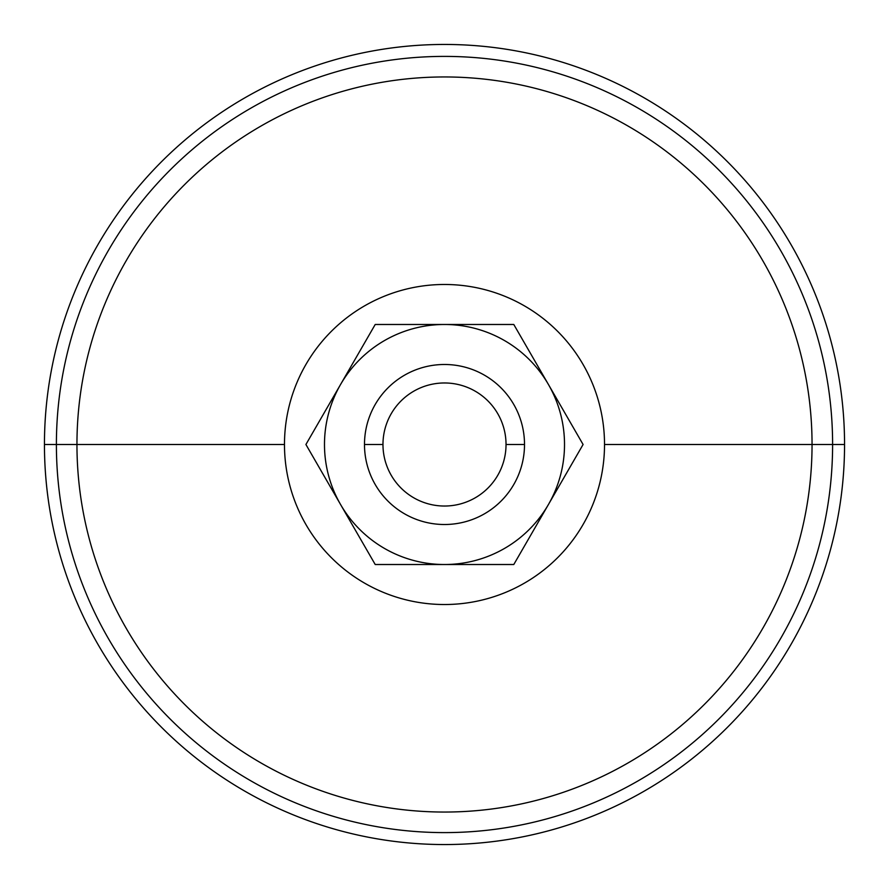 <?xml version="1.0" encoding="UTF-8"?>
<svg xmlns="http://www.w3.org/2000/svg" width="889" height="889" viewBox="0 0 889 889"><rect width="100%" height="100%" fill="white"/><g stroke="black" fill="none" stroke-linecap="round" stroke-linejoin="round"><path stroke-width="1.33" d="M56.396 444.5L44.45 444.5A400.05 400.05 0 0 1 444.5 44.45A400.05 400.05 0 0 1 844.55 444.5L832.604 444.5A388.104 388.104 0 0 0 444.5 56.396A388.104 388.104 0 0 0 56.396 444.5A388.104 388.104 0 0 0 444.5 832.604A388.104 388.104 0 0 0 832.604 444.5L844.55 444.5A400.05 400.05 0 0 1 444.5 844.55A400.05 400.05 0 0 1 44.45 444.5L76.954 444.5A367.546 367.546 0 0 0 444.5 812.046A367.546 367.546 0 0 0 812.046 444.5L832.604 444.5A388.104 388.104 0 0 1 444.5 832.604A388.104 388.104 0 0 1 56.396 444.5A388.104 388.104 0 0 1 444.5 56.396A388.104 388.104 0 0 1 832.604 444.5L812.046 444.5A367.546 367.546 0 0 0 444.5 76.954A367.546 367.546 0 0 0 76.954 444.5L56.396 444.5M284.48 444.5L76.954 444.5A367.546 367.546 0 0 1 444.5 76.954A367.546 367.546 0 0 1 812.046 444.5L604.52 444.5A160.02 160.02 0 0 0 444.5 284.48A160.02 160.02 0 0 0 284.48 444.5A160.02 160.02 0 0 0 444.5 604.52A160.02 160.02 0 0 0 604.52 444.5L812.046 444.5A367.546 367.546 0 0 1 444.5 812.046A367.546 367.546 0 0 1 76.954 444.5L284.48 444.5A160.02 160.02 0 0 1 444.5 284.48A160.02 160.02 0 0 1 604.52 444.5A160.02 160.02 0 0 1 444.5 604.52A160.02 160.02 0 0 1 284.48 444.5M375.214 324.485L513.786 324.485L548.435 384.493A120.015 120.015 0 0 0 340.565 384.493L375.214 324.485L444.5 324.485A120.015 120.015 0 0 0 340.565 504.508A120.015 120.015 0 0 0 548.435 504.508A120.015 120.015 0 0 0 444.5 324.485L513.786 324.485L583.084 444.5L548.435 504.508A120.015 120.015 0 0 0 548.435 384.493L583.084 444.5L513.786 564.515L444.5 564.515A120.015 120.015 0 0 0 548.435 504.508L513.786 564.515L375.214 564.515L340.565 504.508A120.015 120.015 0 0 0 444.5 564.515L375.214 564.515L305.916 444.5L340.565 384.493A120.015 120.015 0 0 0 340.565 504.508L305.916 444.5L375.214 324.485M524.51 444.5A80.01 80.01 0 0 0 444.5 364.49A80.01 80.01 0 0 1 524.51 444.5L506.03 444.5A61.53 61.53 0 0 0 444.5 382.97A61.53 61.53 0 0 0 382.97 444.5L364.49 444.5A80.01 80.01 0 0 1 444.5 364.49A80.01 80.01 0 0 0 364.49 444.5L382.97 444.5A61.53 61.53 0 0 0 444.5 506.03A61.53 61.53 0 0 0 506.03 444.5A61.53 61.53 0 0 0 444.5 382.97A61.53 61.53 0 0 0 382.97 444.5A61.53 61.53 0 0 0 444.5 506.03A61.53 61.53 0 0 0 506.03 444.5L524.51 444.5A80.01 80.01 0 0 1 444.5 524.51A80.01 80.01 0 0 0 524.51 444.5M444.5 524.51A80.01 80.01 0 0 1 364.49 444.5A80.01 80.01 0 0 0 444.5 524.51M844.55 444.5A400.05 400.05 0 0 1 444.5 844.55A400.05 400.05 0 0 1 44.45 444.5A400.05 400.05 0 0 1 444.5 44.45A400.05 400.05 0 0 1 844.55 444.5"/></g></svg>
